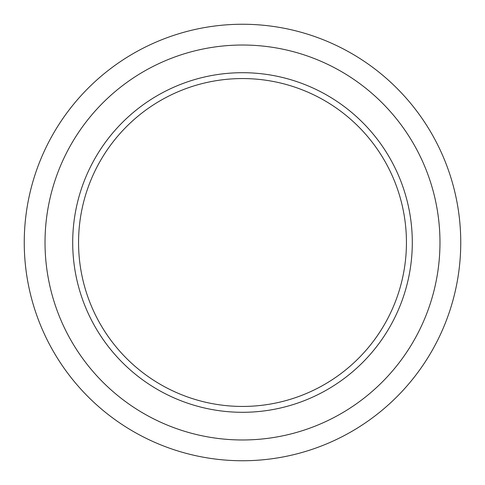 <?xml version="1.0" encoding="UTF-8"?>
<svg xmlns="http://www.w3.org/2000/svg" width="485" height="485" viewBox="0 0 485 485"><rect width="100%" height="100%" fill="white"/><g stroke="black" fill="none" stroke-linecap="round" stroke-linejoin="round"><path stroke-width="0.73" d="M78.558 242.5A163.942 163.942 0 0 0 242.5 406.442A163.942 163.942 0 0 0 406.442 242.5A163.942 163.942 0 0 0 242.5 78.558A163.942 163.942 0 0 0 78.558 242.5A163.942 163.942 0 0 1 242.5 78.558A163.942 163.942 0 0 1 406.442 242.5M439.974 242.5A197.474 197.474 0 0 0 242.5 45.026A197.474 197.474 0 0 0 45.026 242.5A197.474 197.474 0 0 0 242.5 439.974A197.474 197.474 0 0 0 439.974 242.5M24.25 242.5A218.25 218.25 0 0 0 242.5 460.75A218.25 218.25 0 0 0 460.75 242.5A218.25 218.25 0 0 0 242.5 24.25A218.25 218.25 0 0 0 24.25 242.5M72.701 242.5A169.798 169.798 0 0 0 242.5 412.298A169.798 169.798 0 0 0 412.298 242.5A169.798 169.798 0 0 0 242.5 72.701A169.798 169.798 0 0 0 72.701 242.5"/></g></svg>

